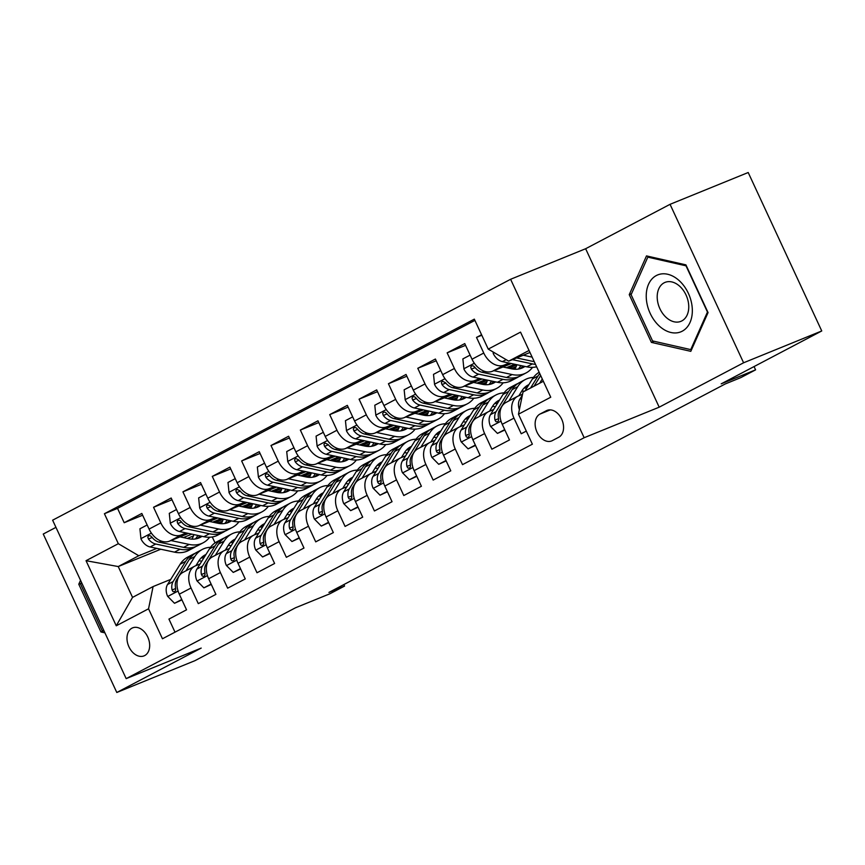 <?xml version="1.0" encoding="UTF-8"?>
<svg xmlns="http://www.w3.org/2000/svg" width="865" height="865" viewBox="0 0 865 865"><rect width="100%" height="100%" fill="white"/><g stroke="black" fill="none" stroke-linecap="round" stroke-linejoin="round"><path stroke-width="1.3" d="M144.693 655.573A15.127 10.585 -112.2 0 0 147.937 637.397A15.127 10.585 -112.2 0 0 132.626 627.86A15.127 10.585 -112.2 0 0 131.967 628.163A15.127 10.585 -112.2 0 0 128.723 646.339A15.127 10.585 -112.2 0 0 144.033 655.886A15.127 10.585 -112.2 0 0 144.693 655.573M55.955 527.358L43.25 534.04L116.797 692.487L194.949 660.676L295.506 607.781L329.889 593.779L344.573 586.059L343.881 584.567M510.61 279.276L52.624 520.189L126.171 678.636L584.156 437.722L510.61 279.276L585.637 248.731L659.195 407.177L743.597 362.781L670.051 204.324L585.637 248.731M670.051 204.324L748.203 172.513L821.75 330.96L721.194 383.855L755.588 369.852L754.064 366.565M743.597 362.781L821.75 330.96M175.011 632.174L168.935 619.08L186.548 609.814L179.293 594.179L191.035 588.005A18.911 13.472 -117.7 0 1 194.733 566.175A18.911 13.472 -117.7 0 1 195.587 565.786L200.085 563.948M191.035 588.005L198.29 603.629L215.904 594.374L208.649 578.739L220.391 572.565A18.911 13.472 -117.7 0 1 224.089 550.735A18.911 13.472 -117.7 0 1 224.943 550.345L229.441 548.507M220.391 572.565L227.646 588.189L245.26 578.923L238.005 563.299L249.747 557.114A18.911 13.472 -117.7 0 1 253.456 535.294A18.911 13.472 -117.7 0 1 254.299 534.894L258.797 533.067M249.747 557.114L257.002 572.749L274.616 563.483L267.361 547.848L279.103 541.674A18.911 13.472 -117.7 0 1 282.812 519.854A18.911 13.472 -117.7 0 1 283.666 519.454L288.164 517.627M279.103 541.674L286.358 557.309L303.983 548.042L296.727 532.408L308.47 526.234A18.911 13.472 -117.7 0 1 312.168 504.403A18.911 13.472 -117.7 0 1 313.022 504.014L317.52 502.176M308.47 526.234L315.725 541.858L333.339 532.591L326.083 516.967L337.826 510.782A18.911 13.472 -117.7 0 1 341.524 488.963A18.911 13.472 -117.7 0 1 342.378 488.563L346.876 486.736M337.826 510.782L345.081 526.417L362.695 517.151L355.439 501.516L367.182 495.342A18.911 13.472 -117.7 0 1 370.88 473.523A18.911 13.472 -117.7 0 1 371.734 473.123L376.232 471.295M367.182 495.342L374.437 510.977L392.05 501.711L384.795 486.076L396.538 479.902A18.911 13.472 -117.7 0 1 400.246 458.072A18.911 13.472 -117.7 0 1 401.09 457.682L405.588 455.844M396.538 479.902L403.793 495.537L421.406 486.271L414.151 470.636L425.894 464.462A18.911 13.472 -117.7 0 1 429.602 442.631A18.911 13.472 -117.7 0 1 430.456 442.242L434.954 440.404M425.894 464.462L433.149 480.086L450.773 470.82L443.518 455.195L455.26 449.011A18.911 13.472 -117.7 0 1 458.958 427.191A18.911 13.472 -117.7 0 1 459.812 426.791L464.31 424.964M455.26 449.011L462.516 464.646L480.129 455.379L472.874 439.744L484.616 433.57A18.911 13.472 -117.7 0 1 488.314 411.751A18.911 13.472 -117.7 0 1 489.168 411.351L493.666 409.523M484.616 433.57L491.871 449.205L509.485 439.939L502.23 424.304A18.911 13.472 -117.7 0 1 505.928 402.485L517.67 396.3A18.911 13.472 -117.7 0 1 518.524 395.911L522.547 394.267M481.567 334.744L476.507 337.404L481.805 335.242M511.388 363.549L492.466 371.247A18.911 13.472 -117.7 0 1 472.009 359.213L464.754 343.578L447.14 352.844L465.575 345.34M482.032 378.989L463.11 386.698A18.911 13.472 62.3 0 1 442.653 374.653L435.398 359.029L417.784 368.295L436.22 360.792M452.676 394.44L433.754 402.139A18.911 13.472 62.3 0 1 413.297 390.104L406.042 374.469L388.428 383.736L406.864 376.232M423.32 409.88L404.398 417.579A18.911 13.472 62.3 0 1 383.941 405.544L376.686 389.91L359.072 399.176L377.497 391.672M393.953 425.321L375.042 433.03A18.911 13.472 62.3 0 1 354.585 420.985L347.33 405.361L329.716 414.616L348.141 407.112M364.598 440.761L345.676 448.47A18.911 13.472 62.3 0 1 325.218 436.425L317.963 420.801L300.35 430.067L318.785 422.563M335.242 456.212L316.32 463.91A18.911 13.472 62.3 0 1 295.862 451.876L288.607 436.241L270.994 445.507L289.429 438.004M305.886 471.652L286.964 479.351A18.911 13.472 62.3 0 1 266.507 467.316L259.251 451.681L241.638 460.948L260.073 453.444M276.53 487.092L257.608 494.802A18.911 13.472 62.3 0 1 237.151 482.757L229.895 467.132L212.282 476.399L230.706 468.895M247.163 502.543L228.252 510.242A18.911 13.472 62.3 0 1 207.795 498.208L200.539 482.573L182.926 491.839L201.35 484.335M217.807 517.984L198.885 525.682A18.911 13.472 62.3 0 1 178.428 513.648L171.173 498.013L153.559 507.279L171.994 499.775M755.588 369.852L740.905 377.572L725.281 383.941L328.938 592.417L344.573 586.059M546.41 410.691L539.955 414.086A14.651 10.261 -112.2 0 0 536.808 431.689A14.651 10.261 -112.2 0 0 551.643 440.934A14.651 10.261 -112.2 0 0 552.281 440.642L558.736 437.247A14.651 10.261 -112.2 0 0 561.882 419.633A14.651 10.261 -112.2 0 0 547.048 410.399A14.651 10.261 -112.2 0 0 546.41 410.691L547.707 410.161M160.782 549.232L118.235 566.553L132.55 597.38L153.094 586.567L148.542 608.798L162.458 638.77L532.375 444.188L518.459 414.205L523.011 391.986L543.35 381.281M148.542 608.798L116.256 625.784L86.035 560.693L118.332 543.696L104.416 513.724L474.323 319.142L488.238 349.114L520.535 332.128L550.745 397.219L518.459 414.205M251.629 506.306L247.736 507.896M221.181 518.697L212.747 522.136M186.202 532.948L181.272 534.948A18.911 13.472 -117.7 0 1 160.814 522.914L153.559 507.279M223.267 519.249L214.996 522.622M188.451 533.424L169.529 541.133L181.272 534.948M251.034 507.474L249.693 508.188M280.995 490.866L277.092 492.455M250.547 503.257L242.103 506.695M215.558 517.497L210.628 519.508A18.911 13.472 -117.7 0 1 190.181 507.474L182.926 491.839M252.623 503.808L244.352 507.182M280.39 492.034L279.049 492.736M310.351 475.426L306.448 477.004M279.903 487.817L271.459 491.255M244.914 502.057L239.994 504.068A18.911 13.472 -117.7 0 1 219.537 492.023L212.282 476.399M281.979 488.368L273.708 491.731M309.757 476.583L308.405 477.296M339.707 459.975L335.804 461.564M309.259 472.377L300.815 475.815M274.27 486.617L269.35 488.617A18.911 13.472 -117.7 0 1 248.893 476.583L241.638 460.948M311.335 472.928L303.064 476.291M339.112 461.142L337.761 461.856M369.063 444.534L365.16 446.124M338.615 456.925L330.171 460.364M303.637 471.176L298.706 473.177A18.911 13.472 -117.7 0 1 278.249 461.142L270.994 445.507M340.691 457.477L332.43 460.85M368.468 445.702L367.117 446.405M398.419 429.094L394.526 430.684M367.971 441.485L359.537 444.924M332.993 455.725L328.062 457.736A18.911 13.472 -117.7 0 1 307.605 445.691L300.35 430.067M370.058 442.037L361.786 445.399M397.824 430.262L396.484 430.965M427.786 413.643L423.882 415.232M397.338 426.045L388.893 429.483M362.349 440.285L357.418 442.285A18.911 13.472 -117.7 0 1 336.972 430.251L329.716 414.616M399.414 426.596L391.142 429.959M427.18 414.811L425.839 415.524M457.142 398.203L453.238 399.792M426.694 410.594L418.249 414.032M391.704 424.845L386.785 426.845A18.911 13.472 -117.7 0 1 366.328 414.811L359.072 399.176M428.77 411.145L420.498 414.519M456.547 399.371L455.195 400.084M486.498 382.762L482.594 384.352M456.05 395.154L447.605 398.592M421.06 409.394L416.141 411.405A18.911 13.472 -117.7 0 1 395.683 399.371L388.428 383.736M458.126 395.705L449.854 399.079M485.903 383.93L484.551 384.633M515.854 367.322L511.95 368.901M485.406 379.713L476.961 383.152M450.427 393.953L445.497 395.965A18.911 13.472 -117.7 0 1 425.039 383.919L417.784 368.295M487.482 380.265L479.221 383.628M515.259 368.479L513.907 369.193M514.761 364.273L506.328 367.712M479.783 378.513L474.853 380.514A18.911 13.472 -117.7 0 1 454.395 368.479L447.14 352.844M516.848 364.825L508.577 368.187M509.139 363.073L504.209 365.073A18.911 13.472 -117.7 0 1 483.762 353.039L476.507 337.404M474.907 320.396L117.543 508.382L124.203 522.72L142.638 515.216M169.529 541.133A18.911 13.472 62.3 0 1 149.072 529.088L141.817 513.453L124.203 522.72M526.298 431.094L521.227 433.754L513.972 418.13A18.911 13.472 -117.7 0 1 517.67 396.3M153.094 586.567L170.729 579.399M529.045 350.455L508.696 361.148L488.238 349.114M529.986 352.488L508.696 361.148M659.195 407.177L584.156 437.722M116.797 692.487L201.199 648.09L126.171 678.636M193.468 535.922L187.327 538.419M212.282 536.949L215.05 542.896M222.273 521.746L218.369 523.336M191.825 534.148L183.38 537.587M156.846 548.388L138.789 555.741L118.235 566.553L86.035 560.693M221.678 522.914L220.326 523.628M511.129 368.728L516.135 366.695M512.718 366.5L509.236 368.328M488.314 411.751L476.572 417.925A18.911 13.472 62.3 0 0 472.874 439.744M481.773 384.179L486.779 382.135M483.362 381.941L479.88 383.768M458.958 427.191L447.216 433.365A18.911 13.472 62.3 0 0 443.518 455.195M452.417 399.619L457.423 397.576M453.995 397.392L450.524 399.219M429.602 442.631L417.86 448.805A18.911 13.472 62.3 0 0 414.151 470.636M423.05 415.059L428.067 413.027M424.639 412.832L421.168 414.659M400.246 458.072L388.504 464.256A18.911 13.472 62.3 0 0 384.795 486.076M393.694 430.511L398.7 428.467M395.283 428.272L391.813 430.1M370.88 473.523L359.137 479.697A18.911 13.472 62.3 0 0 355.439 501.516M364.338 445.951L369.344 443.907M365.927 443.713L362.446 445.551M341.524 488.963L329.781 495.137A18.911 13.472 62.3 0 0 326.083 516.967M334.982 461.391L339.988 459.358M336.571 459.164L333.09 460.991M312.168 504.403L300.425 510.588A18.911 13.472 62.3 0 0 296.727 532.408M305.626 476.831L310.632 474.799M307.205 474.604L303.734 476.431M282.812 519.854L271.069 526.028A18.911 13.472 62.3 0 0 267.361 547.848M276.259 492.282L281.276 490.239M277.849 490.044L274.378 491.871M253.456 535.294L241.713 541.468A18.911 13.472 62.3 0 0 238.005 563.299M246.903 507.723L251.91 505.679M248.493 505.495L245.022 507.322M224.089 550.735L212.347 556.909A18.911 13.472 62.3 0 0 208.649 578.739M217.547 523.163L222.554 521.13M219.137 520.935L215.655 522.763M117.543 508.382L104.416 513.724M118.332 543.696L138.789 555.741M194.733 566.175L182.991 572.36A18.911 13.472 62.3 0 0 179.293 594.179M116.256 625.784L132.55 597.38M646.501 255.91L629.244 294.673L651.399 342.389L690.8 351.341L708.057 312.589L685.913 264.863L646.501 255.91M80.532 580.307L78.78 584.232L100.935 631.947L104.925 632.856M654.113 341.286L651.399 342.389M631.526 293.743L629.244 294.673M103.649 630.845L100.935 631.947M81.061 583.313L78.78 584.232M539.641 383.238L542.279 378.978M519.389 409.664A12.532 8.92 -117.7 0 1 519.865 399.176L522.363 395.143M524.958 390.958L532.418 378.957A36.157 25.766 -117.7 0 1 539.165 372.264M539.771 373.561A36.157 25.766 62.3 0 0 537.998 376.016L530.537 388.028M534.062 386.179L540.679 375.518M493.104 351.979L493.266 353.569A12.532 8.92 62.3 0 0 502.435 361.635L526.785 366.836A36.157 25.766 62.3 0 0 536.624 366.782M523.26 355.223L532.137 357.126M512.415 359.645L532.364 363.895A36.157 25.766 62.3 0 0 535.5 364.36M534.267 361.7L516.61 357.937M682.204 331.209A30.729 21.506 -112.2 0 0 688.367 293.332A30.729 21.506 -112.2 0 0 656.362 275.535A30.729 21.506 -112.2 0 0 650.199 313.411A30.729 21.506 -112.2 0 0 682.204 331.209M681.825 320.926A21.03 14.727 -112.2 0 0 686.334 295.646A21.03 14.727 -112.2 0 0 665.044 282.39A21.03 14.727 -112.2 0 0 664.136 282.812A21.03 14.727 -112.2 0 0 659.617 308.081A21.03 14.727 -112.2 0 0 680.906 321.348A21.03 14.727 -112.2 0 0 681.825 320.926M631.104 294.695L647.82 257.143L685.999 265.815L707.462 312.049L690.746 349.611L652.556 340.929L631.104 294.695M649.28 256.537L647.82 257.143M691.762 349.19L690.746 349.611M104.027 630.931L102.092 630.488L80.64 584.253L81.483 582.35M518.849 395.781L521.865 390.904A30.016 21.387 -117.7 0 1 528.093 385.012A30.016 21.387 -117.7 0 1 528.904 384.611M508.89 400.928L517.735 386.677A36.157 25.766 -117.7 0 1 525.228 379.573A36.157 25.766 -117.7 0 1 533.467 377.41M504.695 429.613L497.462 433.419L490.542 426.402A12.532 8.92 -117.7 0 1 490.498 414.616L503.062 394.397A36.157 25.766 -117.7 0 1 510.555 387.293L516.124 384.352A36.157 25.766 62.3 0 0 508.631 391.467L496.078 411.686A12.532 8.92 62.3 0 0 495.018 420.098L495.872 421.612L497.483 421.947L498.564 420.476L498.543 418.238A12.532 8.92 -117.7 0 1 499.602 409.826L512.156 389.607A36.157 25.766 -117.7 0 1 519.649 382.503L525.228 379.573M521.844 390.948A30.016 21.387 -117.7 0 1 524.417 391.25M497.462 433.419L504.868 430.002M517.94 383.53A36.157 25.766 62.3 0 0 516.124 384.352M527.866 386.277A30.016 21.387 62.3 0 0 525.455 386.763M523.952 388.18A30.016 21.387 -117.7 0 1 526.807 387.996M489.493 411.221L492.509 406.345A30.016 21.387 -117.7 0 1 498.737 400.452A30.016 21.387 -117.7 0 1 499.548 400.052M479.534 416.368L488.379 402.117A36.157 25.766 -117.7 0 1 495.872 395.013A36.157 25.766 -117.7 0 1 504.111 392.851M475.339 445.053L468.095 448.859L461.186 441.842A12.532 8.92 -117.7 0 1 461.142 430.056L473.696 409.837A36.157 25.766 -117.7 0 1 481.189 402.733L486.768 399.803A36.157 25.766 62.3 0 0 479.275 406.907L466.722 427.126A12.532 8.92 62.3 0 0 465.662 435.538L466.505 437.052L468.127 437.387L469.208 435.917L469.187 433.689A12.532 8.92 -117.7 0 1 470.246 425.277L482.8 405.047A36.157 25.766 -117.7 0 1 490.293 397.943L495.872 395.013M492.488 406.388A30.016 21.387 -117.7 0 1 495.386 406.755M468.095 448.859L475.512 445.443M488.584 398.97A36.157 25.766 62.3 0 0 486.768 399.803M498.51 401.717A30.016 21.387 62.3 0 0 496.099 402.203M494.596 403.62A30.016 21.387 -117.7 0 1 497.44 403.436M460.126 426.661L463.153 421.796A30.016 21.387 -117.7 0 1 469.371 415.892A30.016 21.387 -117.7 0 1 470.182 415.492M450.168 431.808L459.023 417.557A36.157 25.766 -117.7 0 1 466.516 410.453A36.157 25.766 -117.7 0 1 474.744 408.302M445.972 460.504L438.739 464.31L431.83 457.282A12.532 8.92 -117.7 0 1 431.786 445.507L444.34 425.277A36.157 25.766 -117.7 0 1 451.833 418.173L457.412 415.243A36.157 25.766 62.3 0 0 449.919 422.347L437.366 442.566A12.532 8.92 62.3 0 0 436.306 450.979L437.149 452.492L438.771 452.828L439.842 451.368L439.831 449.13A12.532 8.92 -117.7 0 1 440.891 440.718L453.444 420.498A36.157 25.766 -117.7 0 1 460.937 413.394L466.516 410.453M463.132 421.839A30.016 21.387 -117.7 0 1 466.03 422.196M438.739 464.31L446.156 460.894M459.229 414.411A36.157 25.766 62.3 0 0 457.412 415.243M469.154 417.157A30.016 21.387 62.3 0 0 466.743 417.654M465.229 419.071A30.016 21.387 -117.7 0 1 468.084 418.876M430.77 442.112L433.798 437.236A30.016 21.387 -117.7 0 1 440.015 431.332A30.016 21.387 -117.7 0 1 440.826 430.943M420.812 447.259L429.667 433.008A36.157 25.766 -117.7 0 1 437.16 425.894A36.157 25.766 -117.7 0 1 445.389 423.742M416.616 475.945L409.383 479.751L402.474 472.733A12.532 8.92 -117.7 0 1 402.43 460.948L414.984 440.728A36.157 25.766 -117.7 0 1 422.477 433.625L428.056 430.684A36.157 25.766 62.3 0 0 420.563 437.787L408.01 458.007A12.532 8.92 62.3 0 0 406.939 466.43L407.793 467.943L409.415 468.279L410.486 466.808L410.464 464.57A12.532 8.92 -117.7 0 1 411.524 456.158L424.088 435.938A36.157 25.766 -117.7 0 1 431.581 428.835L437.16 425.894M433.765 437.279A30.016 21.387 -117.7 0 1 436.663 437.636M409.383 479.751L416.8 476.334M429.862 429.851A36.157 25.766 62.3 0 0 428.056 430.684M439.798 432.597A30.016 21.387 62.3 0 0 437.376 433.095M435.874 434.511A30.016 21.387 -117.7 0 1 438.728 434.327M470.106 355.104L462.872 358.91L463.91 369.02A12.532 8.92 62.3 0 0 473.079 377.086L497.429 382.276A36.157 25.766 62.3 0 0 511.42 380.632L517 377.702A36.157 25.766 62.3 0 0 518.708 376.686M514.805 369.258A30.016 21.387 62.3 0 0 516.881 364.716M493.893 370.674L512.112 374.556A36.157 25.766 62.3 0 0 526.104 372.912A36.157 25.766 62.3 0 0 532.548 367.355M502.943 366.987L511.626 368.836A30.016 21.387 62.3 0 0 523.239 367.474A30.016 21.387 62.3 0 0 524.936 366.436M526.104 372.912L520.525 375.853A36.157 25.766 -117.7 0 1 506.533 377.486L482.183 372.296A12.532 8.92 -117.7 0 1 474.885 367.279L473.479 365.992L471.695 365.733L470.733 367.149L471.36 369.139A12.532 8.92 62.3 0 0 478.659 374.145L503.008 379.346A36.157 25.766 62.3 0 0 517 377.702M520.827 365.56A30.016 21.387 -117.7 0 1 518.276 369.096M520.298 368.652A30.016 21.387 62.3 0 0 522.86 365.992M440.75 370.544L433.506 374.35L434.554 384.46A12.532 8.92 62.3 0 0 443.723 392.526L468.073 397.716A36.157 25.766 62.3 0 0 482.065 396.084L487.644 393.143A36.157 25.766 62.3 0 0 489.352 392.126M485.449 384.698A30.016 21.387 62.3 0 0 487.514 380.168M464.537 386.114L482.757 389.996A36.157 25.766 62.3 0 0 496.737 388.363A36.157 25.766 62.3 0 0 503.181 382.795M473.588 382.427L482.27 384.276A30.016 21.387 62.3 0 0 493.883 382.925A30.016 21.387 62.3 0 0 495.58 381.887M496.737 388.363L491.169 391.294A36.157 25.766 -117.7 0 1 477.177 392.937L452.828 387.736A12.532 8.92 -117.7 0 1 445.529 382.73L442.339 381.173L441.377 382.589L442.004 384.579A12.532 8.92 62.3 0 0 449.303 389.596L473.652 394.786A36.157 25.766 62.3 0 0 487.644 393.143M491.471 381.011A30.016 21.387 -117.7 0 1 488.92 384.536M490.942 384.092A30.016 21.387 62.3 0 0 493.493 381.433M411.394 385.985L404.15 389.791L405.198 399.9A12.532 8.92 62.3 0 0 414.367 407.966L438.717 413.167A36.157 25.766 62.3 0 0 452.709 411.524L458.288 408.594A36.157 25.766 62.3 0 0 459.996 407.566M456.093 400.149A30.016 21.387 62.3 0 0 458.158 395.608M435.182 401.555L453.39 405.447A36.157 25.766 62.3 0 0 467.381 403.804A36.157 25.766 62.3 0 0 473.825 398.235M444.232 397.878L452.914 399.727A30.016 21.387 62.3 0 0 464.527 398.365A30.016 21.387 62.3 0 0 466.224 397.327M467.381 403.804L461.802 406.734A36.157 25.766 -117.7 0 1 447.821 408.377L423.461 403.177A12.532 8.92 -117.7 0 1 416.173 398.17L414.768 396.884L412.973 396.613L412.021 398.041L412.648 400.019A12.532 8.92 62.3 0 0 419.936 405.036L444.296 410.226A36.157 25.766 62.3 0 0 458.288 408.594M462.115 396.451A30.016 21.387 -117.7 0 1 459.564 399.976M461.586 399.543A30.016 21.387 62.3 0 0 464.137 396.884M382.027 401.425L374.794 405.231L375.832 415.341A12.532 8.92 62.3 0 0 385.001 423.418L409.361 428.608A36.157 25.766 62.3 0 0 423.342 426.964L428.921 424.034A36.157 25.766 62.3 0 0 430.64 423.007M426.737 415.589A30.016 21.387 62.3 0 0 428.802 411.048M405.826 417.006L424.034 420.887A36.157 25.766 62.3 0 0 438.025 419.244A36.157 25.766 62.3 0 0 444.469 413.686M414.876 413.319L423.558 415.168A30.016 21.387 62.3 0 0 435.16 413.805A30.016 21.387 62.3 0 0 436.857 412.767M438.025 419.244L432.446 422.185A36.157 25.766 -117.7 0 1 418.455 423.818L394.105 418.628A12.532 8.92 -117.7 0 1 386.817 413.611L385.401 412.324L383.617 412.064L382.665 413.481L383.292 415.47A12.532 8.92 62.3 0 0 390.58 420.476L414.94 425.677A36.157 25.766 62.3 0 0 428.921 424.034M432.76 411.891A30.016 21.387 -117.7 0 1 430.208 415.416M432.219 414.984A30.016 21.387 62.3 0 0 434.781 412.324M401.414 457.553L404.442 452.676A30.016 21.387 -117.7 0 1 410.659 446.783A30.016 21.387 -117.7 0 1 411.47 446.383M391.456 462.699L400.3 448.448A36.157 25.766 -117.7 0 1 407.793 441.345A36.157 25.766 -117.7 0 1 416.033 439.182M387.261 491.385L380.027 495.191L373.118 488.174A12.532 8.92 -117.7 0 1 373.075 476.388L385.628 456.169A36.157 25.766 -117.7 0 1 393.121 449.065L398.7 446.135A36.157 25.766 62.3 0 0 391.207 453.238L378.643 473.458A12.532 8.92 62.3 0 0 377.583 481.87L378.438 483.384L380.059 483.719L381.13 482.248L381.108 480.021A12.532 8.92 -117.7 0 1 382.168 471.598L394.721 451.379A36.157 25.766 -117.7 0 1 402.214 444.275L407.793 441.345M404.409 452.719A30.016 21.387 -117.7 0 1 407.307 453.087M380.027 495.191L387.444 491.774M400.506 445.302A36.157 25.766 62.3 0 0 398.7 446.135M410.443 448.048A30.016 21.387 62.3 0 0 408.021 448.535M406.518 449.951A30.016 21.387 -117.7 0 1 409.372 449.768M352.671 416.876L345.438 420.682L346.476 430.792A12.532 8.92 62.3 0 0 355.645 438.858L379.995 444.048A36.157 25.766 62.3 0 0 393.986 442.415L399.565 439.474A36.157 25.766 62.3 0 0 401.274 438.458M397.37 431.029A30.016 21.387 62.3 0 0 399.446 426.488M376.47 432.446L394.678 436.328A36.157 25.766 62.3 0 0 408.669 434.684A36.157 25.766 62.3 0 0 415.114 429.127M385.509 428.759L394.191 430.608A30.016 21.387 62.3 0 0 405.804 429.245A30.016 21.387 62.3 0 0 407.502 428.207M408.669 434.684L403.09 437.625A36.157 25.766 -117.7 0 1 389.099 439.258L364.749 434.068A12.532 8.92 -117.7 0 1 357.45 429.051L356.045 427.764L354.261 427.505L353.298 428.921L353.936 430.911A12.532 8.92 62.3 0 0 361.224 435.917L385.574 441.118A36.157 25.766 62.3 0 0 399.565 439.474M403.393 427.332A30.016 21.387 -117.7 0 1 400.841 430.867M402.863 430.424A30.016 21.387 62.3 0 0 405.425 427.764M372.058 472.993L375.075 468.127A30.016 21.387 -117.7 0 1 381.303 462.224A30.016 21.387 -117.7 0 1 382.114 461.824M362.1 478.14L370.944 463.889A36.157 25.766 -117.7 0 1 378.438 456.785A36.157 25.766 -117.7 0 1 386.677 454.633M357.905 506.825L350.671 510.631L343.751 503.614A12.532 8.92 -117.7 0 1 343.708 491.828L356.272 471.609A36.157 25.766 -117.7 0 1 363.765 464.505L369.333 461.575A36.157 25.766 62.3 0 0 361.84 468.679L349.287 488.898A12.532 8.92 62.3 0 0 348.227 497.31L349.082 498.824L350.693 499.159L351.774 497.689L351.752 495.461A12.532 8.92 -117.7 0 1 352.812 487.049L365.365 466.83A36.157 25.766 -117.7 0 1 372.858 459.715L378.438 456.785M375.053 468.16A30.016 21.387 -117.7 0 1 377.951 468.527M350.671 510.631L358.078 507.214M371.15 460.742A36.157 25.766 62.3 0 0 369.333 461.575M381.076 463.489A30.016 21.387 62.3 0 0 378.665 463.986M377.162 465.392A30.016 21.387 -117.7 0 1 380.016 465.208M323.315 432.316L316.082 436.122L317.12 446.232A12.532 8.92 62.3 0 0 326.289 454.298L350.639 459.499A36.157 25.766 62.3 0 0 364.63 457.855L370.209 454.914A36.157 25.766 62.3 0 0 371.918 453.898M368.014 446.481A30.016 21.387 62.3 0 0 370.09 441.939M347.103 447.886L365.322 451.768A36.157 25.766 62.3 0 0 379.313 450.135A36.157 25.766 62.3 0 0 385.758 444.567M356.153 444.199L364.835 446.059A30.016 21.387 62.3 0 0 376.448 444.697A30.016 21.387 62.3 0 0 378.146 443.659M379.313 450.135L373.734 453.065A36.157 25.766 -117.7 0 1 359.743 454.709L335.393 449.508A12.532 8.92 -117.7 0 1 328.095 444.502L324.905 442.945L323.943 444.361L324.57 446.351A12.532 8.92 62.3 0 0 331.868 451.368L356.218 456.558A36.157 25.766 62.3 0 0 370.209 454.914M374.037 442.783A30.016 21.387 -117.7 0 1 371.485 446.308M373.507 445.875A30.016 21.387 62.3 0 0 376.07 443.215M342.702 488.433L345.719 483.567A30.016 21.387 -117.7 0 1 351.947 477.664A30.016 21.387 -117.7 0 1 352.758 477.275M332.744 493.591L341.589 479.329A36.157 25.766 -117.7 0 1 349.082 472.225A36.157 25.766 -117.7 0 1 357.321 470.073M328.549 522.276L321.304 526.082L314.395 519.054A12.532 8.92 -117.7 0 1 314.352 507.279L326.905 487.06A36.157 25.766 -117.7 0 1 334.398 479.945L339.977 477.015A36.157 25.766 62.3 0 0 332.484 484.119L319.931 504.338A12.532 8.92 62.3 0 0 318.871 512.75L319.715 514.264L321.337 514.599L322.418 513.14L322.396 510.901A12.532 8.92 -117.7 0 1 323.456 502.489L336.009 482.27A36.157 25.766 -117.7 0 1 343.502 475.166L349.082 472.225M345.697 483.611A30.016 21.387 -117.7 0 1 348.595 483.968M321.304 526.082L328.722 522.665M341.794 476.183A36.157 25.766 62.3 0 0 339.977 477.015M351.72 478.929A30.016 21.387 62.3 0 0 349.309 479.426M347.806 480.843A30.016 21.387 -117.7 0 1 350.649 480.648M293.959 447.756L286.715 451.562L287.764 461.672A12.532 8.92 62.3 0 0 296.933 469.738L321.283 474.939A36.157 25.766 62.3 0 0 335.274 473.296L340.853 470.365A36.157 25.766 62.3 0 0 342.562 469.338M338.658 461.921A30.016 21.387 62.3 0 0 340.724 457.38M317.747 463.326L335.966 467.219A36.157 25.766 62.3 0 0 349.947 465.575A36.157 25.766 62.3 0 0 356.391 460.007M326.797 459.65L335.479 461.499A30.016 21.387 62.3 0 0 347.092 460.137A30.016 21.387 62.3 0 0 348.79 459.099M349.947 465.575L344.378 468.506A36.157 25.766 -117.7 0 1 330.387 470.149L306.037 464.959A12.532 8.92 -117.7 0 1 298.739 459.942L295.549 458.385L294.587 459.812L295.214 461.791A12.532 8.92 62.3 0 0 302.512 466.808L326.862 471.998A36.157 25.766 62.3 0 0 340.853 470.365M344.681 458.223A30.016 21.387 -117.7 0 1 342.129 461.748M344.151 461.315A30.016 21.387 62.3 0 0 346.703 458.655M313.335 503.884L316.363 499.008A30.016 21.387 -117.7 0 1 322.58 493.115A30.016 21.387 -117.7 0 1 323.391 492.715M303.377 509.031L312.233 494.78A36.157 25.766 -117.7 0 1 319.726 487.676A36.157 25.766 -117.7 0 1 327.954 485.514M299.182 537.716L291.948 541.522L285.039 534.505A12.532 8.92 -117.7 0 1 284.996 522.72L297.549 502.5A36.157 25.766 -117.7 0 1 305.042 495.396L310.621 492.455A36.157 25.766 62.3 0 0 303.128 499.57L290.575 519.789A12.532 8.92 62.3 0 0 289.515 528.201L290.359 529.715L291.981 530.05L293.051 528.58L293.04 526.342A12.532 8.92 -117.7 0 1 294.1 517.93L306.653 497.71A36.157 25.766 -117.7 0 1 314.146 490.606L319.726 487.676M316.341 499.051A30.016 21.387 -117.7 0 1 319.239 499.408M291.948 541.522L299.366 538.106M312.438 491.634A36.157 25.766 62.3 0 0 310.621 492.455M322.364 494.38A30.016 21.387 62.3 0 0 319.953 494.867M318.439 496.283A30.016 21.387 -117.7 0 1 321.293 496.099M264.593 463.207L257.359 467.014L258.408 477.123A12.532 8.92 62.3 0 0 267.577 485.189L291.927 490.379A36.157 25.766 62.3 0 0 305.918 488.736L311.497 485.806A36.157 25.766 62.3 0 0 313.206 484.778M309.302 477.361A30.016 21.387 62.3 0 0 311.368 472.82M288.391 478.778L306.599 482.659A36.157 25.766 62.3 0 0 320.591 481.016A36.157 25.766 62.3 0 0 327.035 475.458M297.441 475.09L306.124 476.939A30.016 21.387 62.3 0 0 317.736 475.577A30.016 21.387 62.3 0 0 319.434 474.539M320.591 481.016L315.011 483.957A36.157 25.766 -117.7 0 1 301.031 485.589L276.67 480.399A12.532 8.92 -117.7 0 1 269.383 475.382L267.977 474.096L266.182 473.836L265.231 475.253L265.858 477.242A12.532 8.92 62.3 0 0 273.145 482.248L297.506 487.449A36.157 25.766 62.3 0 0 311.497 485.806M315.325 473.663A30.016 21.387 -117.7 0 1 312.773 477.199M314.795 476.756A30.016 21.387 62.3 0 0 317.347 474.096M283.979 519.324L287.007 514.448A30.016 21.387 -117.7 0 1 293.224 508.555A30.016 21.387 -117.7 0 1 294.035 508.155M274.021 524.471L282.877 510.22A36.157 25.766 -117.7 0 1 290.37 503.116A36.157 25.766 -117.7 0 1 298.598 500.954M269.826 553.157L262.592 556.963L255.683 549.945A12.532 8.92 -117.7 0 1 255.64 538.16L268.193 517.94A36.157 25.766 -117.7 0 1 275.686 510.837L281.266 507.906A36.157 25.766 62.3 0 0 273.772 515.01L261.219 535.23A12.532 8.92 62.3 0 0 260.149 543.642L261.003 545.155L262.625 545.491L263.695 544.02L263.674 541.793A12.532 8.92 -117.7 0 1 264.733 533.37L277.297 513.15A36.157 25.766 -117.7 0 1 284.79 506.047L290.37 503.116M286.975 514.491A30.016 21.387 -117.7 0 1 289.872 514.859M262.592 556.963L270.01 553.546M283.071 507.074A36.157 25.766 62.3 0 0 281.266 507.906M293.008 509.82A30.016 21.387 62.3 0 0 290.586 510.307M289.083 511.723A30.016 21.387 -117.7 0 1 291.938 511.539M235.237 478.648L228.003 482.454L229.041 492.563A12.532 8.92 62.3 0 0 238.21 500.63L262.571 505.82A36.157 25.766 62.3 0 0 276.551 504.187L282.131 501.246A36.157 25.766 62.3 0 0 283.85 500.23M279.946 492.801A30.016 21.387 62.3 0 0 282.012 488.271M259.035 494.218L277.243 498.099A36.157 25.766 62.3 0 0 291.235 496.467A36.157 25.766 62.3 0 0 297.679 490.898M268.085 490.531L276.768 492.38A30.016 21.387 62.3 0 0 288.369 491.028A30.016 21.387 62.3 0 0 290.067 489.99M291.235 496.467L285.655 499.397A36.157 25.766 -117.7 0 1 271.664 501.04L247.314 495.84A12.532 8.92 -117.7 0 1 240.027 490.833L236.826 489.276L235.875 490.693L236.502 492.682A12.532 8.92 62.3 0 0 243.789 497.699L268.15 502.889A36.157 25.766 62.3 0 0 282.131 501.246M285.969 489.114A30.016 21.387 -117.7 0 1 283.417 492.639M285.428 492.196A30.016 21.387 62.3 0 0 287.991 489.536M254.624 534.765L257.651 529.899A30.016 21.387 -117.7 0 1 263.868 523.995A30.016 21.387 -117.7 0 1 264.679 523.595M244.665 539.911L253.51 525.661A36.157 25.766 -117.7 0 1 261.003 518.557A36.157 25.766 -117.7 0 1 269.242 516.405M240.47 568.608L233.236 572.414L226.327 565.386A12.532 8.92 -117.7 0 1 226.284 553.611L238.837 533.381A36.157 25.766 -117.7 0 1 246.33 526.277L251.91 523.347A36.157 25.766 62.3 0 0 244.417 530.45L231.852 550.67A12.532 8.92 62.3 0 0 230.793 559.082L231.647 560.596L233.269 560.931L234.339 559.471L234.318 557.233A12.532 8.92 -117.7 0 1 235.377 548.821L247.931 528.601A36.157 25.766 -117.7 0 1 255.424 521.498L261.003 518.557M257.619 529.942A30.016 21.387 -117.7 0 1 260.516 530.299M233.236 572.414L240.654 568.986M253.715 522.514A36.157 25.766 62.3 0 0 251.91 523.347M263.652 525.26A30.016 21.387 62.3 0 0 261.23 525.758M259.727 527.174A30.016 21.387 -117.7 0 1 262.582 526.98M205.881 494.088L198.647 497.894L199.685 508.004A12.532 8.92 62.3 0 0 208.854 516.07L233.204 521.271A36.157 25.766 62.3 0 0 247.195 519.627L252.775 516.697A36.157 25.766 62.3 0 0 254.483 515.67M250.58 508.252A30.016 21.387 62.3 0 0 252.656 503.711M229.679 509.658L247.887 513.55A36.157 25.766 62.3 0 0 261.879 511.907A36.157 25.766 62.3 0 0 268.323 506.339M238.718 505.982L247.401 507.831A30.016 21.387 62.3 0 0 259.013 506.468A30.016 21.387 62.3 0 0 260.711 505.43M261.879 511.907L256.3 514.837A36.157 25.766 -117.7 0 1 242.308 516.481L217.958 511.28A12.532 8.92 -117.7 0 1 210.66 506.274L207.47 504.717L206.508 506.144L207.146 508.123A12.532 8.92 62.3 0 0 214.434 513.14L238.783 518.33A36.157 25.766 62.3 0 0 252.775 516.697M256.602 504.555A30.016 21.387 -117.7 0 1 254.051 508.079M256.072 507.647A30.016 21.387 62.3 0 0 258.635 504.987M225.268 550.205L228.284 545.339A30.016 21.387 -117.7 0 1 234.512 539.436A30.016 21.387 -117.7 0 1 235.323 539.046M215.309 555.362L224.154 541.112A36.157 25.766 -117.7 0 1 231.647 533.997A36.157 25.766 -117.7 0 1 239.886 531.845M211.114 584.048L203.881 587.854L196.96 580.837A12.532 8.92 -117.7 0 1 196.917 569.051L209.481 548.832A36.157 25.766 -117.7 0 1 216.974 541.728L222.543 538.787A36.157 25.766 62.3 0 0 215.05 545.891L202.496 566.11A12.532 8.92 62.3 0 0 201.437 574.533L202.291 576.047L203.902 576.382L204.983 574.911L204.962 572.673A12.532 8.92 -117.7 0 1 206.021 564.261L218.575 544.042A36.157 25.766 -117.7 0 1 226.068 536.938L231.647 533.997M228.263 545.383A30.016 21.387 -117.7 0 1 231.16 545.739M203.881 587.854L211.287 584.437M224.359 537.954A36.157 25.766 62.3 0 0 222.543 538.787M234.285 540.701A30.016 21.387 62.3 0 0 231.874 541.198M230.371 542.615A30.016 21.387 -117.7 0 1 233.226 542.431M176.525 509.528L169.291 513.334L170.329 523.444A12.532 8.92 62.3 0 0 179.498 531.521L203.848 536.711A36.157 25.766 62.3 0 0 217.839 535.067L223.419 532.137A36.157 25.766 62.3 0 0 225.127 531.11M221.224 523.693A30.016 21.387 62.3 0 0 223.3 519.151M200.312 525.098L218.531 528.991A36.157 25.766 62.3 0 0 232.523 527.347A36.157 25.766 62.3 0 0 238.967 521.779M209.362 521.422L218.045 523.271A30.016 21.387 62.3 0 0 229.658 521.909A30.016 21.387 62.3 0 0 231.355 520.871M232.523 527.347L226.944 530.277A36.157 25.766 -117.7 0 1 212.952 531.921L188.602 526.731A12.532 8.92 -117.7 0 1 181.304 521.714L179.898 520.427L178.114 520.168L177.152 521.584L177.779 523.574A12.532 8.92 62.3 0 0 185.078 528.58L209.427 533.781A36.157 25.766 62.3 0 0 223.419 532.137M227.246 519.995A30.016 21.387 -117.7 0 1 224.695 523.52M226.717 523.087A30.016 21.387 62.3 0 0 229.279 520.427M195.912 565.656L198.928 560.779A30.016 21.387 -117.7 0 1 205.156 554.887A30.016 21.387 -117.7 0 1 205.967 554.487M185.953 570.803L194.798 556.552A36.157 25.766 -117.7 0 1 202.291 549.448A36.157 25.766 -117.7 0 1 210.53 547.286M181.758 599.488L174.514 603.294L167.605 596.277A12.532 8.92 -117.7 0 1 167.561 584.491L180.115 564.272A36.157 25.766 -117.7 0 1 187.608 557.168L193.187 554.238A36.157 25.766 62.3 0 0 185.694 561.342L173.141 581.561A12.532 8.92 62.3 0 0 172.081 589.973L172.924 591.487L174.546 591.822L175.627 590.352L175.606 588.124A12.532 8.92 -117.7 0 1 176.665 579.701L189.219 559.482A36.157 25.766 -117.7 0 1 196.712 552.378L202.291 549.448M198.907 560.823A30.016 21.387 -117.7 0 1 201.804 561.19M174.514 603.294L181.931 599.877M195.003 553.405A36.157 25.766 62.3 0 0 193.187 554.238M204.929 556.152A30.016 21.387 62.3 0 0 202.518 556.638M201.015 558.055A30.016 21.387 -117.7 0 1 203.859 557.871M147.169 524.979L139.925 528.785L140.973 538.895A12.532 8.92 62.3 0 0 150.142 546.961L174.492 552.151A36.157 25.766 62.3 0 0 188.483 550.518L194.063 547.577A36.157 25.766 62.3 0 0 195.771 546.561M191.868 539.133A30.016 21.387 62.3 0 0 193.933 534.592M170.956 540.549L189.176 544.431A36.157 25.766 62.3 0 0 203.156 542.788A36.157 25.766 62.3 0 0 209.6 537.23M180.006 536.862L188.689 538.711A30.016 21.387 62.3 0 0 200.302 537.349A30.016 21.387 62.3 0 0 201.999 536.311M203.156 542.788L197.588 545.729A36.157 25.766 -117.7 0 1 183.596 547.361L159.246 542.171A12.532 8.92 -117.7 0 1 151.948 537.154L150.542 535.868L148.758 535.608L147.796 537.024L148.423 539.014A12.532 8.92 62.3 0 0 155.722 544.02L180.071 549.221A36.157 25.766 62.3 0 0 194.063 547.577M197.89 535.435A30.016 21.387 -117.7 0 1 195.339 538.971M197.361 538.527A30.016 21.387 62.3 0 0 199.912 535.868M198.885 525.682L210.628 519.508M228.252 510.242L239.994 504.068M257.608 494.802L269.35 488.617M286.964 479.351L298.706 473.177M316.32 463.91L328.062 457.736M345.676 448.47L357.418 442.285M375.042 433.03L386.785 426.845M404.398 417.579L416.141 411.405M433.754 402.139L445.497 395.965M463.11 386.698L474.853 380.514M492.466 371.247L504.209 365.073M472.009 359.213L483.762 353.039M149.072 529.088L160.814 522.914M178.428 513.648L190.181 507.474M207.795 498.208L219.537 492.023M237.151 482.757L248.893 476.583M266.507 467.316L278.249 461.142M295.862 451.876L307.605 445.691M325.218 436.425L336.972 430.251M354.585 420.985L366.328 414.811M383.941 405.544L395.683 399.371M413.297 390.104L425.039 383.919M442.653 374.653L454.395 368.479M502.23 424.304L513.972 418.13M550.324 409.869L539.955 414.086M532.418 378.957L537.998 376.016M519.865 399.176L521.736 398.181M494.369 352.725L493.245 353.32M532.364 363.895L526.785 366.836M506.176 359.667L502.435 361.635M490.714 426.575L501.008 421.158M512.156 389.607L517.735 386.677M503.062 394.397L508.631 391.467M499.602 409.826L500.63 409.286M490.498 414.616L496.078 411.686M498.608 418.638L495.018 420.098M461.359 442.015L471.652 436.609M482.8 405.047L488.379 402.117M473.696 409.837L479.275 406.907M470.246 425.277L471.274 424.737M461.142 430.056L466.722 427.126M469.252 434.079L465.662 435.538M432.003 457.466L442.296 452.049M453.444 420.498L459.023 417.557M444.34 425.277L449.919 422.347M440.891 440.718L441.907 440.177M431.786 445.507L437.366 442.566M439.896 449.519L436.306 450.979M402.647 472.906L412.929 467.489M424.088 435.938L429.667 433.008M414.984 440.728L420.563 437.787M411.524 456.158L412.551 455.617M402.43 460.948L408.01 458.007M410.54 464.959L406.939 466.43M474.344 363.257L463.878 368.76M503.008 379.346L497.429 382.276M512.112 374.556L506.533 377.486M478.659 374.145L473.079 377.086M484.238 371.215L482.183 372.296M475.134 367.603L471.36 369.139M444.988 378.697L434.522 384.201M473.652 394.786L468.073 397.716M482.757 389.996L477.177 392.937M449.303 389.596L443.723 392.526M454.882 386.655L452.828 387.736M445.778 383.044L442.004 384.579M415.632 394.148L405.166 399.652M444.296 410.226L438.717 413.167M453.39 405.447L447.821 408.377M419.936 405.036L414.367 407.966M425.526 402.095L423.461 403.177M416.422 398.484L412.648 400.019M386.277 409.588L375.81 415.092M414.94 425.677L409.361 428.608M424.034 420.887L418.455 423.818M390.58 420.476L385.001 423.418M396.159 417.546L394.105 418.628M387.066 413.924L383.292 415.47M373.291 488.347L383.573 482.93M394.721 451.379L400.3 448.448M385.628 456.169L391.207 453.238M382.168 471.598L383.195 471.068M373.075 476.388L378.643 473.458M381.184 480.41L377.583 481.87M356.91 425.029L346.454 430.532M385.574 441.118L379.995 444.048M394.678 436.328L389.099 439.258M361.224 435.917L355.645 438.858M366.803 432.987L364.749 434.068M357.699 429.375L353.936 430.911M343.924 503.787L354.218 498.381M365.365 466.83L370.944 463.889M356.272 471.609L361.84 468.679M352.812 487.049L353.839 486.508M343.708 491.828L349.287 488.898M351.817 495.85L348.227 497.31M327.554 440.48L317.087 445.983M356.218 456.558L350.639 459.499M365.322 451.768L359.743 454.709M331.868 451.368L326.289 454.298M337.447 448.427L335.393 449.508M328.343 444.815L324.57 446.351M314.568 519.238L324.862 513.821M336.009 482.27L341.589 479.329M326.905 487.06L332.484 484.119M323.456 502.489L324.483 501.949M314.352 507.279L319.931 504.338M322.461 511.291L318.871 512.75M298.198 455.92L287.731 461.423M326.862 471.998L321.283 474.939M335.966 467.219L330.387 470.149M302.512 466.808L296.933 469.738M308.091 463.867L306.037 464.959M298.987 460.256L295.214 461.791M285.212 534.678L295.506 529.261M306.653 497.71L312.233 494.78M297.549 502.5L303.128 499.57M294.1 517.93L295.116 517.389M284.996 522.72L290.575 519.789M293.105 526.742L289.515 528.201M268.842 471.36L258.376 476.864M297.506 487.449L291.927 490.379M306.599 482.659L301.031 485.589M273.145 482.248L267.577 485.189M278.735 479.318L276.67 480.399M269.631 475.707L265.858 477.242M255.856 550.118L266.139 544.712M277.297 513.15L282.877 510.22M268.193 517.94L273.772 515.01M264.733 533.37L265.76 532.84M255.64 538.16L261.219 535.23M263.749 542.182L260.149 543.642M239.486 486.8L229.02 492.304M268.15 502.889L262.571 505.82M277.243 498.099L271.664 501.04M243.789 497.699L238.21 500.63M249.369 494.758L247.314 495.84M240.275 491.147L236.502 492.682M226.5 565.569L236.783 560.152M247.931 528.601L253.51 525.661M238.837 533.381L244.417 530.45M235.377 548.821L236.404 548.28M226.284 553.611L231.852 550.67M234.393 557.622L230.793 559.082M210.119 502.251L199.664 507.755M238.783 518.33L233.204 521.271M247.887 513.55L242.308 516.481M214.434 513.14L208.854 516.07M220.013 510.199L217.958 511.28M210.909 506.587L207.146 508.123M197.133 581.01L207.427 575.593M218.575 544.042L224.154 541.112M209.481 548.832L215.05 545.891M206.021 564.261L207.049 563.721M196.917 569.051L202.496 566.11M205.027 573.062L201.437 574.533M180.763 517.692L170.297 523.195M209.427 533.781L203.848 536.711M218.531 528.991L212.952 531.921M185.078 528.58L179.498 531.521M190.657 525.65L188.602 526.731M181.553 522.028L177.779 523.574M167.778 596.45L178.071 591.033M189.219 559.482L194.798 556.552M180.115 564.272L185.694 561.342M176.665 579.701L177.693 579.172M167.561 584.491L173.141 581.561M175.671 588.514L172.081 589.973M151.407 533.132L140.941 538.636M180.071 549.221L174.492 552.151M189.176 544.431L183.596 547.361M155.722 544.02L150.142 546.961M161.301 541.09L159.246 542.171M152.197 537.479L148.423 539.014"/></g></svg>
